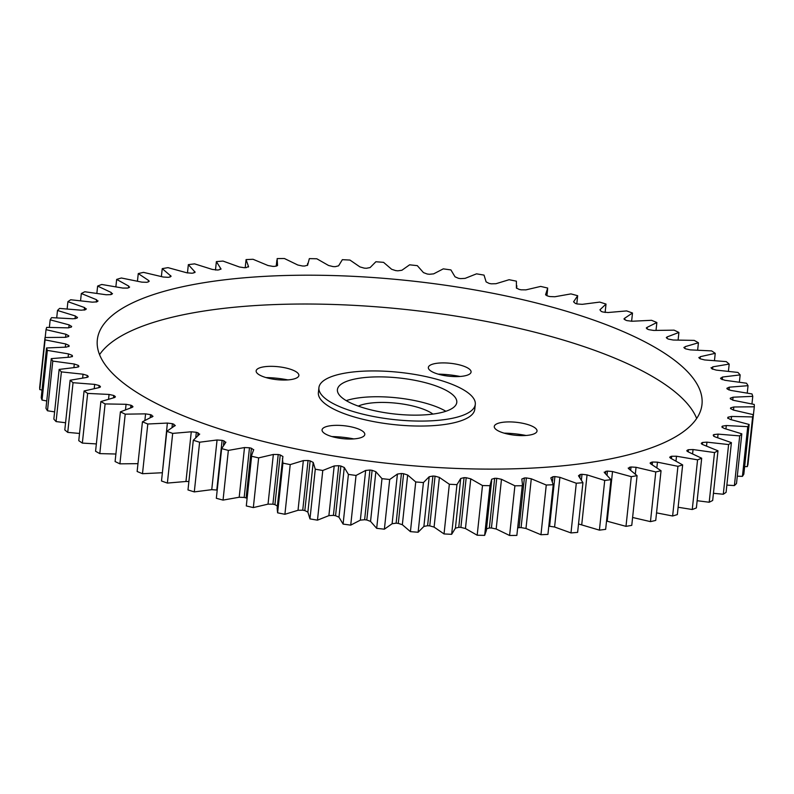 <?xml version="1.0" encoding="UTF-8"?>
<svg xmlns="http://www.w3.org/2000/svg" width="794" height="794" viewBox="0 0 794 794"><rect width="100%" height="100%" fill="white"/><g stroke="black" fill="none" stroke-linecap="round" stroke-linejoin="round"><path stroke-width="1.19" d="M458.426 364.635A21.498 6.501 -173.9 0 1 470.197 369.875A21.498 6.501 -173.9 0 1 449.027 376.217A21.498 6.501 -173.9 0 1 429.663 365.538A21.498 6.501 -173.9 0 1 458.426 364.635M438.159 374.133A39.313 11.89 -173.9 0 1 460.083 376.475M331.882 436.571A39.313 11.89 -173.9 0 1 353.806 438.913M504.081 433.137A39.313 11.89 -173.9 0 1 526.015 435.479M265.95 377.567A39.313 11.89 -173.9 0 1 287.885 379.909M524.358 423.639A21.498 6.501 -173.9 0 1 536.129 428.869A21.498 6.501 -173.9 0 1 514.949 435.221A21.498 6.501 -173.9 0 1 495.595 424.542A21.498 6.501 -173.9 0 1 524.358 423.639M352.149 427.073A21.498 6.501 -173.9 0 1 363.92 432.313A21.498 6.501 -173.9 0 1 342.75 438.655A21.498 6.501 -173.9 0 1 323.386 427.976A21.498 6.501 -173.9 0 1 352.149 427.073M286.227 368.069A21.498 6.501 -173.9 0 1 297.998 373.309A21.498 6.501 -173.9 0 1 276.818 379.651A21.498 6.501 -173.9 0 1 257.464 368.972A21.498 6.501 -173.9 0 1 286.227 368.069M346.224 400.623A60.026 18.153 -173.9 0 1 445.871 411.272M372.773 410.309A60.026 18.153 -173.9 0 1 337.42 389.626A60.026 18.153 -173.9 0 1 399.035 377.964A60.026 18.153 -173.9 0 1 456.788 402.389A60.026 18.153 -173.9 0 1 372.773 410.309M432.928 414.081A42.201 12.764 6.1 0 0 396.335 403.193A42.201 12.764 6.1 0 0 358.273 406.101M365.22 414.736A78.636 23.78 6.1 0 0 475.298 404.364A78.636 23.78 6.1 0 0 399.63 372.366A78.636 23.78 6.1 0 0 318.92 387.651A78.636 23.78 6.1 0 0 365.22 414.736M475.298 404.364L474.762 409.327A78.636 23.78 -173.9 0 1 364.694 419.708A78.636 23.78 -173.9 0 1 318.384 392.623L318.92 387.651M99.558 354.66A304.052 91.935 -173.9 0 1 406.349 309.561A304.052 91.935 -173.9 0 1 696.666 418.468M276.372 444.59A304.052 91.935 -173.9 0 1 97.325 339.842A304.052 91.935 -173.9 0 1 409.426 280.739A304.052 91.935 -173.9 0 1 701.985 404.464A304.052 91.935 -173.9 0 1 276.372 444.59M576.791 303.854L577.665 295.715L573.586 301.819L575.362 303.437A332.885 100.649 6.1 0 1 577.208 303.973L582.25 304.33L599.698 302.097A356.476 107.785 6.1 0 1 606.011 304.062L605.117 312.489M545.617 294.872L547.89 296.063A332.885 100.649 6.1 0 1 549.825 296.549L554.808 296.757L570.955 293.899A356.476 107.785 6.1 0 1 577.665 295.715M748.811 456.49L754.3 406.796A356.476 107.785 6.1 0 0 754.231 404.434L733.636 400.375L730.361 398.876A332.885 100.649 6.1 0 0 730.242 398.201L733.061 397.199L752.772 396.345A356.476 107.785 6.1 0 0 751.968 393.933L730.827 390.42L727.195 388.991A332.885 100.649 6.1 0 0 726.867 388.306L729.279 387.174L748.037 385.686A356.476 107.785 6.1 0 0 746.519 383.224L725.021 380.306L721.071 378.956A332.885 100.649 6.1 0 0 720.535 378.262L722.52 377.031L740.157 374.897A356.476 107.785 6.1 0 0 737.924 372.426L716.257 370.113L712.029 368.853A332.885 100.649 6.1 0 0 711.295 368.158L712.823 366.828L729.19 364.079A356.476 107.785 6.1 0 0 726.262 361.617L704.635 359.94L700.159 358.789A332.885 100.649 6.1 0 0 699.236 358.094L700.298 356.685L715.235 353.34A356.476 107.785 6.1 0 0 711.652 350.908L690.244 349.876L685.569 348.834A332.885 100.649 6.1 0 0 684.458 348.159L685.053 346.68L698.432 342.76A356.476 107.785 6.1 0 0 694.204 340.388L673.233 340.021L668.389 339.098A332.885 100.649 6.1 0 0 667.109 338.433L666.305 337.559L667.218 336.894L678.91 332.458A356.476 107.785 6.1 0 0 674.096 330.155L653.73 330.443L648.767 329.659A332.885 100.649 6.1 0 0 647.328 329.024L646.961 327.446L646.286 328.031M744.633 466.624L747.313 466.624A356.476 107.785 6.1 0 0 747.978 464.341L753.288 414.657L733.428 410.071L730.53 408.523A332.885 100.649 6.1 0 0 730.609 407.868L730.53 408.642M737.289 476.192L742.43 476.35A356.476 107.785 6.1 0 0 743.829 474.167L749.139 424.482L730.192 419.431L727.701 417.843A332.885 100.649 6.1 0 0 727.989 417.207L727.86 418.418M726.867 485.104L734.4 485.581A356.476 107.785 6.1 0 0 736.504 483.526L741.814 433.842L723.959 428.353L721.905 426.735A332.885 100.649 6.1 0 0 722.391 426.14L722.232 427.638M713.439 493.302L723.294 494.245A356.476 107.785 6.1 0 0 726.093 492.32L731.403 442.635L714.799 436.769L713.181 435.152A332.885 100.649 6.1 0 0 713.875 434.586L713.697 436.323M697.142 500.706L709.201 502.245A356.476 107.785 6.1 0 0 712.675 500.478L717.984 450.793L702.779 444.6L701.628 442.983A332.885 100.649 6.1 0 0 702.511 442.466L702.303 444.412M678.126 507.247L692.259 509.52A356.476 107.785 6.1 0 0 696.378 507.932L701.688 458.237L688.011 451.776L687.336 450.178A332.885 100.649 6.1 0 0 688.408 449.702L688.18 451.846M656.549 512.864L672.627 516.001A356.476 107.785 6.1 0 0 677.342 514.591L682.651 464.907L670.632 458.227L670.444 456.669A332.885 100.649 6.1 0 0 671.684 456.242L671.436 458.604M632.61 517.48L650.465 521.628A356.476 107.785 6.1 0 0 655.735 520.417L661.045 470.733L650.802 463.904L650.087 463.081L651.09 462.386A332.885 100.649 6.1 0 0 652.499 462.019L652.211 464.698M606.547 521.043L625.99 526.353A356.476 107.785 6.1 0 0 631.766 525.36L637.076 475.666L628.699 468.748L629.463 467.299A332.885 100.649 6.1 0 0 631.031 466.981L630.694 470.127M578.518 523.961L599.41 530.134A356.476 107.785 6.1 0 0 605.653 529.35L610.963 479.665L604.522 472.718L605.762 471.338A332.885 100.649 6.1 0 0 607.46 471.09L607.043 474.971M548.793 526.323A332.885 100.649 6.1 0 0 549.597 526.273L554.589 527.008L570.985 532.923A356.476 107.785 6.1 0 0 577.625 532.377L582.935 482.692L578.489 475.775L580.186 474.484A332.885 100.649 6.1 0 0 582.002 474.296L581.436 479.636M517.767 527.802L519.068 527.663A332.885 100.649 6.1 0 0 521.082 527.603L525.975 528.476L540.952 534.719A356.476 107.785 6.1 0 0 547.929 534.402L553.239 484.717L550.828 477.899L552.981 476.708A332.885 100.649 6.1 0 0 554.907 476.579L549.597 526.273M522.432 484.142L516.854 535.404L522.432 484.142L521.807 479.06L524.377 477.978A332.885 100.649 6.1 0 0 526.392 477.919L521.082 527.603M486.365 528.943L489.342 527.98A332.885 100.649 6.1 0 0 491.426 527.99L496.171 528.983L509.589 535.484A356.476 107.785 6.1 0 0 516.854 535.404M491.655 480.856L486.345 530.541L484.658 535.374L489.967 485.69L491.675 479.258L494.652 478.296A332.885 100.649 6.1 0 0 496.736 478.306L491.426 527.99M458.753 527.335L464.063 477.651L460.719 478.484L455.409 528.169L458.753 527.335A332.885 100.649 6.1 0 0 460.887 527.405L465.453 528.526L477.184 535.225A356.476 107.785 6.1 0 0 484.658 535.374M455.409 528.169L451.647 534.322L456.957 484.638L460.719 478.484M427.589 525.727L432.899 476.043L429.197 476.737L423.887 526.432L427.589 525.727A332.885 100.649 6.1 0 0 429.752 525.866L434.08 527.097L444.035 533.935A356.476 107.785 6.1 0 0 451.647 534.322M423.887 526.432L418.12 532.248L423.43 482.563L429.197 476.737M396.117 523.186L401.427 473.502L397.417 474.058L392.107 523.742L396.117 523.186A332.885 100.649 6.1 0 0 398.29 523.395L402.35 524.715L410.429 531.643A356.476 107.785 6.1 0 0 418.12 532.248M392.107 523.742L384.385 529.181L389.695 479.497L397.417 474.058M364.625 519.723L369.935 470.038L365.657 470.445L360.347 520.139L364.625 519.723A332.885 100.649 6.1 0 0 366.798 519.991L370.55 521.4L376.684 528.338A356.476 107.785 6.1 0 0 384.385 529.181M360.347 520.139L350.73 525.132L356.04 475.447L365.657 470.445M333.411 515.375L338.72 465.691L334.195 465.949L328.885 515.634L333.411 515.375A332.885 100.649 6.1 0 0 335.554 515.703L338.969 517.182L343.087 524.08A356.476 107.785 6.1 0 0 350.73 525.132M328.885 515.634L317.471 520.159L322.781 470.475L334.195 465.949M302.742 510.185L308.052 460.5L303.338 460.599L298.028 510.284L302.742 510.185A332.885 100.649 6.1 0 0 304.836 510.572L307.883 512.1L309.968 518.889A356.476 107.785 6.1 0 0 317.471 520.159M298.028 510.284L284.907 514.284L290.217 464.599L303.338 460.599M282.912 456.431L277.146 508.19L277.602 512.825A356.476 107.785 6.1 0 0 284.907 514.284M272.908 504.19L278.218 454.505L273.344 454.456L268.035 504.14L272.908 504.19A332.885 100.649 6.1 0 0 274.932 504.627L277.582 506.205M268.035 504.14L253.336 507.584L258.646 457.89L273.344 454.456M253.723 449.652L251.678 455.21L246.299 505.937A356.476 107.785 6.1 0 0 253.336 507.584M244.175 497.451L249.485 447.766L244.502 447.558L239.193 497.243L244.175 497.451A332.885 100.649 6.1 0 0 246.11 497.937L247.083 498.235M239.193 497.243L223.045 500.101L228.354 450.406L244.502 447.558M225.903 442.179L221.645 448.6L216.335 498.285A356.476 107.785 6.1 0 0 223.045 500.101M216.792 490.027L222.102 440.342L217.06 439.985L211.75 489.67L216.792 490.027A332.885 100.649 6.1 0 0 217.209 490.146M211.75 489.67L194.302 491.903L199.612 442.218L217.06 439.985M199.691 434.08L193.299 440.253L187.989 489.938A356.476 107.785 6.1 0 0 194.302 491.903M195.8 437.345L196.336 432.293L191.275 431.787L185.965 481.482L188.883 481.511M185.965 481.482L167.375 483.08L172.685 433.395L191.275 431.787M175.325 425.415L166.809 431.291L161.5 480.985A356.476 107.785 6.1 0 0 167.375 483.08M172.01 427.46L172.407 423.708L167.375 423.063L162.383 472.728M162.065 472.748L142.493 473.7L147.803 424.006L167.375 423.063M153.024 416.284L142.444 421.803L137.134 471.487A356.476 107.785 6.1 0 0 142.493 473.7M137.967 463.656L119.904 463.845L125.214 414.16L145.58 413.863L144.885 420.324M130.643 407.848L130.921 405.218A332.885 100.649 6.1 0 0 132.201 405.883L133.005 406.756L132.092 407.411L120.4 411.858L115.09 461.542A356.476 107.785 6.1 0 0 119.904 463.845M115.894 454.019L99.796 453.612L105.106 403.928L126.077 404.295L125.512 409.635M115.428 396.911L114.852 396.156L114.257 397.635L100.878 401.546L95.568 451.24A356.476 107.785 6.1 0 0 99.796 453.612M96.352 443.915L82.348 443.092L87.658 393.407L109.066 394.439L108.57 399.054M100.471 386.847L100.074 386.221L99.012 387.631L84.075 390.976L78.765 440.66A356.476 107.785 6.1 0 0 82.348 443.092M79.529 433.455L67.738 432.383L73.048 382.698L94.675 384.375L94.238 388.504M88.253 376.654L88.015 376.158L86.486 377.478L70.12 380.237L64.81 429.921A356.476 107.785 6.1 0 0 67.738 432.383M65.574 422.745L56.076 421.574L61.386 371.89L83.052 374.202L82.645 377.984M78.904 366.421L76.79 367.285L59.153 369.418L53.843 419.103A356.476 107.785 6.1 0 0 56.076 421.574M54.617 411.878L47.481 410.776L52.791 361.091L74.289 364.009L73.921 367.533M72.492 356.248L70.031 357.131L51.273 358.63L45.963 408.315A356.476 107.785 6.1 0 0 47.481 410.776M46.747 400.96L42.032 400.067L47.342 350.382L68.483 353.886L68.125 357.221M69.078 346.224L66.249 347.117L46.538 347.961L41.228 397.655A356.476 107.785 6.1 0 0 42.032 400.067M42.042 390.072L39.769 389.566L45.079 339.872L65.674 343.941L65.326 347.127M68.78 335.773L68.78 335.793A332.885 100.649 6.1 0 0 68.701 336.448L65.485 337.331L45.01 337.519L39.7 387.204A356.476 107.785 6.1 0 0 39.769 389.566M606.011 304.062L599.927 309.819L601.256 311.447A332.885 100.649 6.1 0 1 602.974 312.022L608.035 312.518L626.625 310.92A356.476 107.785 6.1 0 1 632.5 313.015L631.617 321.272M624.342 319.486L624.461 318.384L623.985 318.89M632.5 313.015L624.461 318.384L625.315 319.992A332.885 100.649 6.1 0 1 626.903 320.607L631.935 321.252L651.507 320.3A356.476 107.785 6.1 0 1 656.866 322.513L656.033 330.344M646.822 328.746L646.961 327.446L656.866 322.513M678.106 339.981L678.91 332.458M683.882 347.405L684.458 348.159M697.648 350.085L698.432 342.76M698.839 357.469L699.236 358.094M714.471 360.545L715.235 353.34M711.057 367.662L711.295 368.158M728.426 371.255L729.19 364.079M739.383 382.122L740.157 374.897M747.253 393.04L748.037 385.686M751.958 403.928L752.772 396.345M733.497 410.091L733.825 406.985L730.609 407.868M733.825 406.985L754.3 406.796M731.214 419.659L731.562 416.453L727.989 417.207M747.313 466.624L752.623 416.929A356.476 107.785 6.1 0 0 753.288 414.657M731.562 416.453L752.623 416.929M725.934 428.879L726.292 425.534L722.391 426.14M742.43 476.35L747.74 426.666A356.476 107.785 6.1 0 0 749.139 424.482M726.292 425.534L747.74 426.666M717.687 437.673L718.064 434.12L713.875 434.586M734.4 485.581L739.71 435.896A356.476 107.785 6.1 0 0 741.814 433.842M718.064 434.12L739.71 435.896M706.541 445.97L706.948 442.149L702.511 442.466M723.294 494.245L728.604 444.561A356.476 107.785 6.1 0 0 731.403 442.635M706.948 442.149L728.604 444.561M692.606 453.731L693.053 449.543L688.408 449.702M709.201 502.245L714.511 452.56A356.476 107.785 6.1 0 0 717.984 450.793M693.053 449.543L714.511 452.56M701.529 443.945L701.628 442.983L701.261 443.429M676.002 460.947L676.508 456.232L671.684 456.242M692.259 509.52L697.569 459.835A356.476 107.785 6.1 0 0 701.688 458.237M676.508 456.232L697.569 459.835M687.207 451.359L687.336 450.178L686.79 450.724M656.866 467.626L657.452 462.168L652.499 462.019M672.627 516.001L677.937 466.316A356.476 107.785 6.1 0 0 682.651 464.907M657.452 462.168L677.937 466.316M670.295 458.049L670.444 456.669L669.679 457.294M635.339 473.949L636.054 467.289L631.031 466.981M650.465 521.628L655.775 471.944A356.476 107.785 6.1 0 0 661.045 470.733M636.054 467.289L655.775 471.944M607.212 521.221L612.521 471.537L607.46 471.09M625.99 526.353L631.299 476.668A356.476 107.785 6.1 0 0 637.076 475.666M612.521 471.537L631.299 476.668M628.193 468.053L628.699 468.748M581.744 524.586L587.054 474.891L582.002 474.296M599.41 530.134L604.72 480.439A356.476 107.785 6.1 0 0 610.963 479.665M587.054 474.891L604.72 480.439M604.184 472.142L604.522 472.718M554.589 527.008L559.899 477.323L554.907 476.579M570.985 532.923L576.295 483.238A356.476 107.785 6.1 0 0 582.935 482.692M559.899 477.323L576.295 483.238M525.975 528.476L531.285 478.792L526.392 477.919M540.952 534.719L546.262 485.035A356.476 107.785 6.1 0 0 553.239 484.717M531.285 478.792L546.262 485.035M496.171 528.983L501.48 479.298L496.736 478.306M509.589 535.484L514.899 485.799A356.476 107.785 6.1 0 0 522.164 485.72M501.48 479.298L514.899 485.799M465.453 528.526L470.763 478.832L466.197 477.72L460.887 527.405M477.184 535.225L482.494 485.541A356.476 107.785 6.1 0 0 489.967 485.69M470.763 478.832L482.494 485.541M464.063 477.651A332.885 100.649 6.1 0 0 466.197 477.72M434.08 527.097L439.39 477.402L435.062 476.182L429.752 525.866M444.035 533.935L449.344 484.251A356.476 107.785 6.1 0 0 456.957 484.638M439.39 477.402L449.344 484.251M432.899 476.043A332.885 100.649 6.1 0 0 435.062 476.182M402.35 524.715L407.659 475.02L403.6 473.71L398.29 523.395M410.429 531.643L415.738 481.948A356.476 107.785 6.1 0 0 423.43 482.563M407.659 475.02L415.738 481.948M401.427 473.502A332.885 100.649 6.1 0 0 403.6 473.71M370.55 521.4L375.86 471.705L372.108 470.306L366.798 519.991M376.684 528.338L381.993 478.653A356.476 107.785 6.1 0 0 389.695 479.497M375.86 471.705L381.993 478.653M369.935 470.038A332.885 100.649 6.1 0 0 372.108 470.306M338.969 517.182L344.278 467.497L340.864 466.018L335.554 515.703M343.087 524.08L348.397 474.395A356.476 107.785 6.1 0 0 356.04 475.447M344.278 467.497L348.397 474.395M338.72 465.691A332.885 100.649 6.1 0 0 340.864 466.018M307.883 512.1L313.193 462.416L310.146 460.887L304.836 510.572M309.968 518.889L315.278 469.204A356.476 107.785 6.1 0 0 322.781 470.475M313.193 462.416L315.278 469.204M308.052 460.5A332.885 100.649 6.1 0 0 310.146 460.887M282.892 456.52L280.242 454.942L274.932 504.627M277.602 512.825L282.912 463.14A356.476 107.785 6.1 0 0 290.217 464.599M282.456 458.505L282.912 463.14M278.218 454.505A332.885 100.649 6.1 0 0 280.242 454.942M253.643 449.861L251.42 448.253L246.11 497.937M246.299 505.937L251.609 456.252A356.476 107.785 6.1 0 0 258.646 457.89M251.678 455.21L251.609 456.252M249.485 447.766A332.885 100.649 6.1 0 0 251.42 448.253M225.724 442.496L223.948 440.868L223.501 445.007M221.645 448.6A356.476 107.785 6.1 0 0 228.354 450.406M222.102 440.342A332.885 100.649 6.1 0 0 223.948 440.868M199.383 434.487L198.053 432.869L197.766 435.638M193.299 440.253A356.476 107.785 6.1 0 0 199.612 442.218M196.336 432.293A332.885 100.649 6.1 0 0 198.053 432.869M174.849 425.921L173.995 424.314L173.767 426.477M166.809 431.291A356.476 107.785 6.1 0 0 172.685 433.395M172.407 423.708A332.885 100.649 6.1 0 0 173.995 424.314M152.349 416.87L151.982 415.292L151.783 417.088M142.444 421.803A356.476 107.785 6.1 0 0 147.803 424.006M150.215 417.723L150.542 414.657A332.885 100.649 6.1 0 0 151.982 415.292M150.542 414.657L145.58 413.863M120.4 411.858A356.476 107.785 6.1 0 0 125.214 414.16M130.921 405.218L126.077 404.295M100.878 401.546A356.476 107.785 6.1 0 0 105.106 403.928M113.492 397.814L113.74 395.481A332.885 100.649 6.1 0 0 114.852 396.156L114.703 397.516M113.74 395.481L109.066 394.439M84.075 390.976A356.476 107.785 6.1 0 0 87.658 393.407M98.932 387.641L99.151 385.527A332.885 100.649 6.1 0 0 100.074 386.221L99.955 387.373M99.151 385.527L94.675 384.375M70.12 380.237A356.476 107.785 6.1 0 0 73.048 382.698M87.082 377.388L87.28 375.463A332.885 100.649 6.1 0 0 88.015 376.158L87.916 377.09M87.28 375.463L83.052 374.202M59.153 369.418A356.476 107.785 6.1 0 0 61.386 371.89M78.06 367.066L78.249 365.359A332.885 100.649 6.1 0 0 78.775 366.054L78.705 366.759M78.249 365.359L74.289 364.009M51.273 358.63A356.476 107.785 6.1 0 0 52.791 361.091M71.956 356.784L72.115 355.315A332.885 100.649 6.1 0 0 72.443 356.01L72.393 356.476M72.115 355.315L68.483 353.886M46.538 347.961A356.476 107.785 6.1 0 0 47.342 350.382M68.83 346.591L68.949 345.43A332.885 100.649 6.1 0 0 69.078 346.105L69.048 346.333M68.949 345.43L65.674 343.941M45.01 337.519A356.476 107.785 6.1 0 0 45.079 339.872M45.189 337.51L46.022 329.659A356.476 107.785 6.1 0 1 46.687 327.376L67.748 327.853L71.321 327.108A332.885 100.649 6.1 0 1 71.609 326.473L71.649 326.344M68.78 335.793L65.882 334.244L65.555 337.331M46.022 329.659L65.882 334.244M49.367 327.376L50.171 319.833A356.476 107.785 6.1 0 1 51.57 317.65L73.018 318.781L76.919 318.176A332.885 100.649 6.1 0 1 77.405 317.57L77.514 317.332M71.609 326.473L69.118 324.885L68.8 327.872M50.171 319.833L69.118 324.885M56.711 317.808L57.496 310.474A356.476 107.785 6.1 0 1 59.6 308.419L81.246 310.196L85.434 309.729A332.885 100.649 6.1 0 1 86.129 309.164L86.338 308.816M77.405 317.57L75.351 315.962L75.043 318.791M57.496 310.474L75.351 315.962M67.133 308.896L67.907 301.68A356.476 107.785 6.1 0 1 70.706 299.755L92.362 302.167L96.799 301.849A332.885 100.649 6.1 0 1 97.682 301.333L98.049 300.886M86.129 309.164L84.511 307.546L84.233 310.166M67.907 301.68L84.511 307.546M80.561 300.698L81.325 293.522A356.476 107.785 6.1 0 1 84.799 291.755L106.257 294.773L110.902 294.614A332.885 100.649 6.1 0 1 111.974 294.137L112.52 293.591M97.682 301.333L96.531 299.715L96.282 302.067M81.325 293.522L96.531 299.715M96.858 293.294L97.622 286.068A356.476 107.785 6.1 0 1 101.741 284.48L122.802 288.073L127.626 288.073A332.885 100.649 6.1 0 1 128.866 287.646L129.63 287.021M111.974 294.137L111.299 292.539L111.091 294.524M97.622 286.068L111.299 292.539M115.874 286.753L116.658 279.409A356.476 107.785 6.1 0 1 121.373 277.999L141.868 282.148L146.811 282.297A332.885 100.649 6.1 0 1 148.22 281.92L149.222 281.225L148.508 280.411L148.349 281.89M128.866 287.646L128.678 286.078L128.499 287.775M116.658 279.409L128.678 286.078M137.451 281.136L138.265 273.583A356.476 107.785 6.1 0 1 143.535 272.372L163.256 277.027L168.278 277.324A332.885 100.649 6.1 0 1 169.847 277.017L170.611 275.568L170.472 276.838M138.265 273.583L148.508 280.411M161.39 276.52L162.234 268.64A356.476 107.785 6.1 0 1 168.01 267.647L186.788 272.779L191.85 273.225A332.885 100.649 6.1 0 1 193.547 272.977L194.788 271.598L194.679 272.66M171.117 276.262L162.234 268.64M187.453 272.957L188.347 264.65A356.476 107.785 6.1 0 1 194.59 263.866L212.256 269.414L217.308 270.02A332.885 100.649 6.1 0 1 219.124 269.831L220.821 268.531L220.732 269.374M195.126 272.173L188.347 264.65M215.482 270.039L216.375 261.623A356.476 107.785 6.1 0 1 223.015 261.077L239.411 266.992L244.403 267.727A332.885 100.649 6.1 0 1 246.329 267.608L248.482 266.417L248.413 267.032M221.02 268.987L216.375 261.623M245.207 267.677L246.071 259.598A356.476 107.785 6.1 0 1 253.048 259.281L268.025 265.524L272.918 266.397A332.885 100.649 6.1 0 1 274.932 266.337L277.463 265.633M248.572 266.734L246.071 259.598M277.533 265.444L277.146 258.596A356.476 107.785 6.1 0 1 284.411 258.516L297.829 265.017L302.574 266.01A332.885 100.649 6.1 0 1 304.658 266.02L307.615 265.196M307.625 265.127L309.342 258.626A356.476 107.785 6.1 0 1 316.816 258.775L328.547 265.474L333.113 266.595A332.885 100.649 6.1 0 1 335.247 266.665L338.591 265.831L342.353 259.678A356.476 107.785 6.1 0 1 349.965 260.065L359.92 266.903L364.248 268.134A332.885 100.649 6.1 0 1 366.411 268.273L370.113 267.568L375.88 261.752A356.476 107.785 6.1 0 1 383.571 262.357L391.65 269.285L395.71 270.605A332.885 100.649 6.1 0 1 397.883 270.814L401.893 270.258L409.615 264.819A356.476 107.785 6.1 0 1 417.316 265.662L423.45 272.6L427.202 274.009A332.885 100.649 6.1 0 1 429.375 274.277L433.653 273.861L443.27 268.868A356.476 107.785 6.1 0 1 450.913 269.92L455.031 276.818L458.446 278.297A332.885 100.649 6.1 0 1 460.589 278.625L465.115 278.366L476.529 273.841A356.476 107.785 6.1 0 1 484.032 275.111L486.117 281.9L489.164 283.428A332.885 100.649 6.1 0 1 491.258 283.815L495.972 283.716L509.093 279.716A356.476 107.785 6.1 0 1 516.398 281.175L516.398 287.885M516.398 287.974L519.068 289.373A332.885 100.649 6.1 0 1 521.092 289.81L525.965 289.86L540.664 286.416A356.476 107.785 6.1 0 1 547.701 288.063L545.587 294.653M667.049 338.403L667.218 336.894M684.865 348.397L685.053 346.68M700.08 358.729L700.298 356.685M712.565 369.22L712.823 366.828M722.232 379.681L722.52 377.031M728.981 390.033L729.279 387.174M732.743 400.196L733.061 397.199M650.921 463.974L651.09 462.386M629.265 469.135L629.463 467.299M605.524 473.561L605.762 471.338M579.878 477.383L580.186 474.484M552.495 481.214L552.981 476.708M519.068 527.663L524.377 477.978M489.342 527.98L494.652 478.296M132.201 405.883L132.032 407.431M276.878 260.164L276.233 266.198M307.655 263.459L307.447 265.444M516.586 288.321L516.854 285.81M546.917 295.765L547.632 289.105"/></g></svg>
